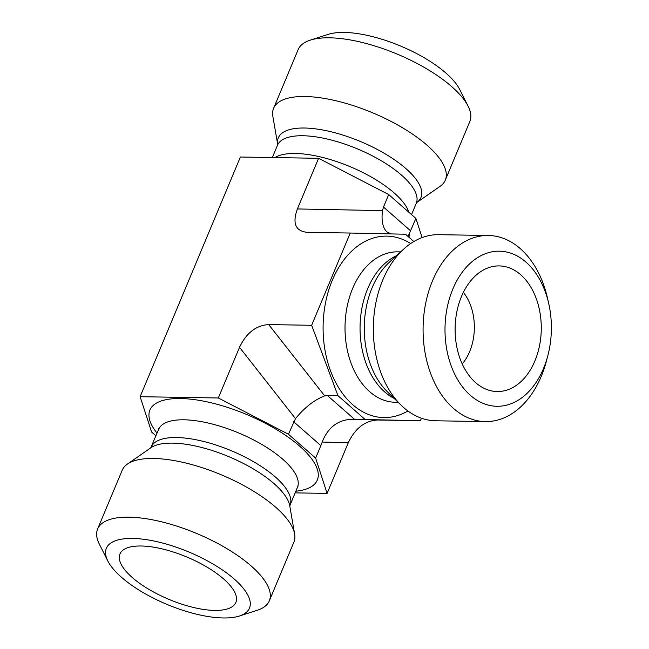 <?xml version="1.0" encoding="UTF-8"?>
<svg xmlns="http://www.w3.org/2000/svg" width="649" height="649" viewBox="0 0 649 649"><rect width="100%" height="100%" fill="white"/><g stroke="black" fill="none" stroke-linecap="round" stroke-linejoin="round"><path stroke-width="0.97" d="M273.602 108.31L298.151 49.608A93.067 34.072 22.7 0 1 310.246 40.141A93.067 34.072 22.7 0 1 329.619 37.812A93.067 34.072 22.7 0 1 468.107 106.176A93.067 34.072 22.7 0 1 469.86 121.436L445.303 180.138A93.067 34.072 22.7 0 1 440.079 186.336L416.747 202.545A77.304 28.296 22.7 0 0 360.568 141.547A77.304 28.296 22.7 0 0 277.691 144.378L272.856 116.39A93.067 34.072 22.7 0 1 273.602 108.31A93.067 34.072 22.7 0 1 305.071 96.514A93.067 34.072 22.7 0 1 402.842 127.958A93.067 34.072 22.7 0 1 445.303 180.138M468.107 106.176L459.662 89.424A77.555 28.394 -157.3 0 0 344.254 32.45A77.555 28.394 -157.3 0 0 328.11 34.389L310.246 40.141M422.118 237.575L415.895 218.421L388.702 194.562L318.586 158.299L240.39 157.017L140.127 396.693L218.324 397.983L288.44 434.246L315.633 458.097L327.096 493.402L295.149 492.875M239.513 347.329L295.498 418.621C304.779 407.329 314.514 399.752 324.695 395.882L268.71 324.589C256.095 325.352 246.36 332.929 239.513 347.329L218.324 397.983M268.71 324.589L311.642 325.287L350.233 233.04L307.237 232.334C295.473 231.133 292.196 223.337 297.396 208.946L318.586 158.299M155.938 435.804L151.598 431.999L140.127 396.693M462.218 363.959A46.533 31.915 90.9 0 0 469.633 351.669A46.533 31.915 90.9 0 0 463.394 292.334M461.48 296.52A62.815 43.077 -89.1 0 1 490.571 267.047A62.815 43.077 -89.1 0 1 533.786 292.667A62.815 43.077 -89.1 0 1 534.898 360.933A62.815 43.077 -89.1 0 1 488.551 390.122A62.815 43.077 -89.1 0 1 461.48 296.52M548.73 303.602L547.553 298.394A93.067 63.821 90.9 0 0 488.429 235.49A93.067 63.821 90.9 0 0 423.091 327.494A93.067 63.821 90.9 0 0 485.379 421.59A93.067 63.821 90.9 0 0 541.29 376.25A93.067 63.821 90.9 0 0 546.531 360.666L547.878 355.498A77.555 53.186 -89.1 0 1 543.513 368.486A77.555 53.186 -89.1 0 1 460.587 384.265A77.555 53.186 -89.1 0 1 470.322 263.194A77.555 53.186 -89.1 0 1 548.73 303.602A77.555 53.186 -89.1 0 1 547.878 355.498M488.429 235.49L438.675 234.678A93.067 63.821 90.9 0 0 403.71 249.086A93.067 63.821 90.9 0 0 401.147 405.227A93.067 63.821 90.9 0 0 435.625 420.779L485.379 421.59M350.233 233.04L405.495 234.224L413.835 241.542M421.461 418.207L420.414 420.714L365.152 419.522L337.959 395.671L311.642 325.287M214.624 610.409A62.815 22.999 22.7 0 1 146.528 587.913A62.815 22.999 22.7 0 1 120.909 552.275A62.815 22.999 22.7 0 1 141.206 546.004A62.815 22.999 22.7 0 1 205.052 565.969A62.815 22.999 22.7 0 1 236.406 600.593A62.815 22.999 22.7 0 1 214.624 610.409M239.384 616.023L257.247 610.271A93.067 34.072 -157.3 0 0 269.335 600.804A93.067 34.072 -157.3 0 0 226.874 548.624A93.067 34.072 -157.3 0 0 129.094 517.18A93.067 34.072 -157.3 0 0 97.626 528.976A93.067 34.072 -157.3 0 0 99.378 544.235L107.831 560.996A77.555 28.394 22.7 0 1 132.591 538.443A77.555 28.394 22.7 0 1 225.925 572.434A77.555 28.394 22.7 0 1 239.384 616.023A77.555 28.394 22.7 0 1 166.955 604.397A77.555 28.394 22.7 0 1 107.831 560.996M269.335 600.804L293.892 542.11A93.067 34.072 -157.3 0 0 294.638 534.03A93.067 34.072 -157.3 0 0 242.539 484.9A93.067 34.072 -157.3 0 0 153.651 458.478A93.067 34.072 -157.3 0 0 127.415 464.076A93.067 34.072 -157.3 0 0 122.182 470.282L97.626 528.976M295.498 418.621L288.44 434.246M293.664 421.753L320.857 445.612L315.633 458.097M420.414 420.714L377.483 420.008C364.868 420.771 355.133 428.356 348.286 442.748L327.096 493.402M320.857 445.612L322.188 442.042C327.899 427.61 337.634 420.033 351.385 419.295L354.573 419.351L327.38 395.492L324.695 395.882M391.233 233.916L386.918 231.904C382.707 227.823 381.231 220.733 382.504 210.625L297.396 208.946M408.075 236.487L415.895 218.421M410.671 230.906L383.478 207.047L382.504 210.625M383.478 207.047L388.702 194.562M337.959 395.671L327.38 395.492M365.152 419.522L354.573 419.351M272.345 157.537L277.464 145.287A75.227 27.542 22.7 0 1 357.494 148.905A75.227 27.542 22.7 0 1 416.26 203.34L416.788 202.512M274.925 157.577A75.227 27.542 22.7 0 1 348.44 165.974A75.227 27.542 22.7 0 1 408.886 212.264M403.71 249.086L389.514 262.074A77.304 53.015 90.9 0 0 387.38 391.777L401.147 405.227M396.49 255.69A75.227 51.587 90.9 0 0 360.065 326.463A75.227 51.587 90.9 0 0 394.146 398.389M400.644 251.893L397.845 251.844A75.227 51.587 90.9 0 0 345.025 326.212A75.227 51.587 90.9 0 0 395.379 402.275L398.178 402.323M410.671 243.545A90.738 62.231 90.9 0 0 323.105 325.855A90.738 62.231 90.9 0 0 407.921 410.987M150.706 447.899L158.648 429.338A75.227 27.542 22.7 0 1 238.67 432.956A75.227 27.542 22.7 0 1 297.445 487.399L297.964 486.563M157.05 433.151A90.738 33.221 22.7 0 1 187.959 398.916A90.738 33.221 22.7 0 1 298.524 445.165A90.738 33.221 22.7 0 1 295.847 491.212M151.225 447.072A75.227 27.542 22.7 0 1 231.255 450.698A75.227 27.542 22.7 0 1 290.022 505.133L297.445 487.399M127.415 464.076L150.868 447.778A77.304 28.296 22.7 0 1 228.764 456.653A77.304 28.296 22.7 0 1 289.77 505.879L294.638 534.03M348.286 442.748L322.188 442.042M409.057 237.347L409.195 234.046M377.483 420.008L351.385 419.295M277.464 145.287L277.691 144.329M411.555 214.608L416.26 203.34M158.648 429.338L158.875 428.381M289.795 506.082L290.022 505.133"/></g></svg>
